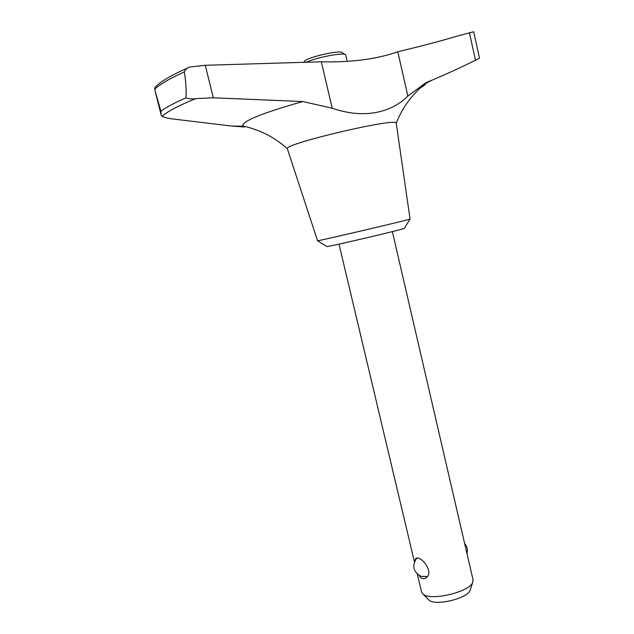 <?xml version="1.0" encoding="UTF-8"?>
<svg xmlns="http://www.w3.org/2000/svg" width="634" height="634" viewBox="0 0 634 634"><rect width="100%" height="100%" fill="white"/><g stroke="black" fill="none" stroke-linecap="round" stroke-linejoin="round"><path stroke-width="0.95" d="M420.294 87.864C423.631 86.058 425.509 84.544 425.945 83.316L425.993 82.634L431.841 80.249C447.881 73.417 462.432 66.744 475.476 60.23L479.55 58.225L473.677 31.74L457.447 36.043C440.59 41.044 421.602 46.06 400.49 51.108L397.803 51.79C376.366 59.239 350.864 62.568 321.311 61.775L332.216 108.208L302.759 101.551C261.818 113.185 241.823 121.324 242.774 125.968L244.344 126.998L231.402 126.007L172.044 118.875C167.218 118.201 163.921 117.345 162.153 116.307L161.02 114.532L160.933 111.291L154.672 89.315L155.045 87.326C160.061 81.841 171.085 75.311 188.124 67.751M321.311 61.775L205.289 65.294L213.301 97.802L302.759 101.551M396.242 123.289L396.226 123.186C398.239 116.965 282.756 144.053 287.337 148.728L287.361 148.824M425.993 82.634L407.852 96.067C390.584 113.335 362.878 118.93 332.216 108.208M469.406 32.588L475.476 60.23M397.803 51.79L407.852 96.067M205.289 65.294L189.851 66.998C187.149 67.759 185.31 69.399 184.343 71.927C185.841 80.748 186.404 89.386 186.024 97.826C188.536 98.912 191.801 99.173 195.835 98.611L213.301 97.802M470.333 589.565L470.024 590.476C467.321 598.647 435.059 606.207 429.004 600.097L428.322 599.415M392.359 231.6L473.059 579.872L472.71 582.384C469.517 592.108 430.185 601.333 422.997 594.042L421.57 591.95L417.354 574.198M414.953 560.71L415.722 558.546C420.207 554.441 435.249 572.653 425.763 577.986C423.33 579.397 421.127 578.565 419.177 575.506M344.983 54.445L342.344 52.78C341.274 49.309 303.702 58.122 304.288 61.712L303.781 62.544M347.242 61.371L345.696 54.896C344.991 51.94 315.811 57.432 305.762 62.465M404.413 228.232L404.326 228.375C402.257 229.635 329.26 246.753 326.851 246.547L326.708 246.452M396.234 123.226L410.071 219.079C407.987 220.101 319.885 240.762 317.571 240.777L287.345 148.76M186.024 97.826C174.199 102.97 165.831 107.455 160.933 111.291M184.343 71.927C169.5 78.624 159.609 84.417 154.672 89.315M195.835 98.611C178.376 105.688 167.146 111.584 162.153 116.307M396.226 123.186C402.376 107.463 412.306 94.07 426.016 82.991M287.337 148.728C274.831 137.38 259.98 129.796 242.774 125.968M161.02 114.532L155.33 91.946M242.988 126.229L231.402 126.007M425.945 83.316L431.817 80.256M470.024 590.476L472.71 582.384M429.004 600.097L422.997 594.042M416.427 558.213L415.722 558.546M466.989 553.664C467.94 549.852 467.155 546.445 464.619 543.433M416.609 558.403C411.735 565.972 413.217 571.955 421.055 576.354L427.237 576.536M414.422 561.859L339 244.114M404.326 228.375L410.071 219.079M326.851 246.547L317.571 240.777"/></g></svg>
